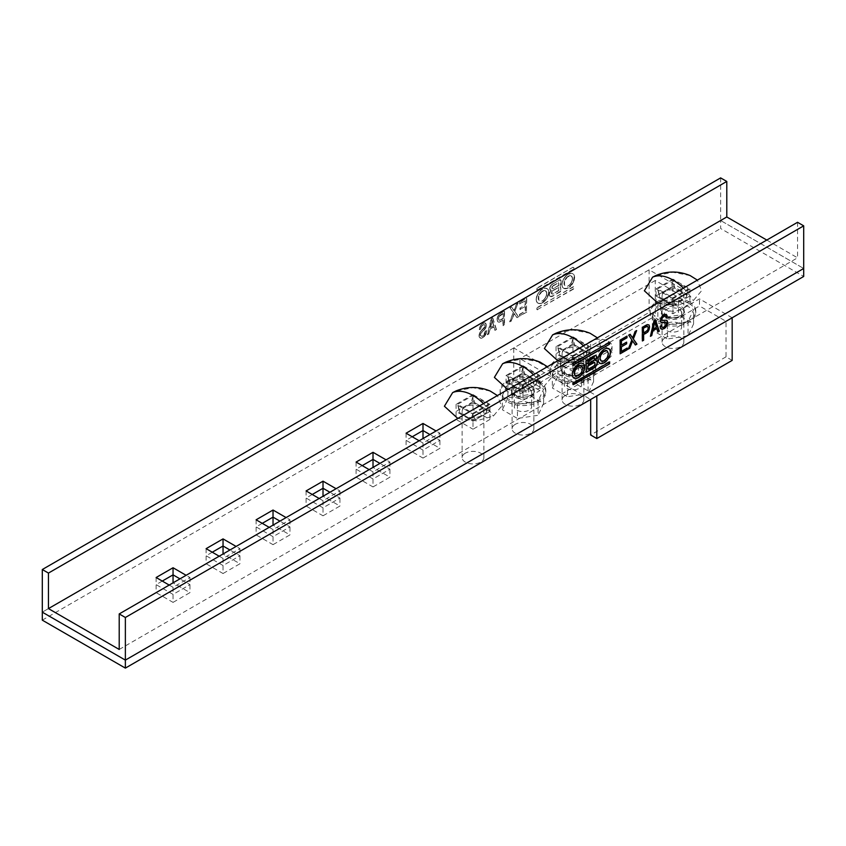 <?xml version="1.0" encoding="UTF-8"?>
<svg xmlns="http://www.w3.org/2000/svg" width="846" height="846" viewBox="0 0 846 846"><rect width="100%" height="100%" fill="white"/><g stroke="black" fill="none" stroke-linecap="round" stroke-linejoin="round"><path stroke-width="0.63" stroke-dasharray="4.23 3.17" d="M362.247 465.628L356.092 469.181L373.012 478.952L389.932 469.181L379.928 463.407L389.932 469.181L373.012 478.952L356.092 469.181L362.247 465.628M312.248 494.487L306.093 498.04L323.013 507.812L339.933 498.04L329.94 492.266L339.933 498.04L323.013 507.812L306.093 498.04L312.248 494.487M262.26 523.346L256.105 526.899L273.025 536.671L289.945 526.899L279.952 521.125L289.945 526.899L273.025 536.671L256.105 526.899L262.26 523.346M212.272 552.216L206.117 555.769L223.037 565.53L239.957 555.769L229.953 549.995L239.957 555.769L223.037 565.53L206.117 555.769L212.272 552.216M162.273 581.075L156.129 584.628L173.049 594.4L189.969 584.628L179.965 578.854L189.969 584.628L173.049 594.4L156.129 584.628L162.273 581.075M412.235 436.769L406.08 440.322L423 450.083L439.92 440.322L429.916 434.548L439.92 440.322L423 450.083L406.08 440.322L412.235 436.769M720.633 177.893L720.633 220.52L803.7 268.478L720.633 220.52L42.3 612.155L720.633 220.52L720.633 228.515L803.7 276.473M672.951 313.771L672.951 298.67L689.871 288.898L672.951 279.138L672.951 286.244L689.871 296.005L672.951 305.776L656.031 296.005L672.951 286.244L672.951 294.228L656.031 304L672.951 313.771L689.871 304L672.951 294.228M472.988 409.675L472.988 394.585L456.068 404.346L472.988 414.117L472.988 421.223L456.068 411.452L472.988 401.691L489.908 411.452L472.988 421.223L472.988 429.218L489.908 419.447L472.988 409.675L456.068 419.447L472.988 429.218M506.067 390.588L506.067 375.487L522.987 385.258L539.907 375.487L539.907 382.593L522.987 392.364L506.067 382.593L522.987 372.822L539.907 382.593L539.907 390.588L522.987 380.816L506.067 390.588L522.987 400.359L539.907 390.588M572.975 351.957L572.975 336.856L556.055 346.627L572.975 356.399L572.975 363.505L556.055 353.734L572.975 343.962L589.895 353.734L572.975 363.505L572.975 371.489L589.895 361.728L572.975 351.957L556.055 361.728L572.975 371.489M797.545 222.297L797.545 257.819L766.783 240.063M479.122 334.297L479.259 337.089L481.088 338.178L484.272 336.243L486.239 332.742L486.45 330.68L485.255 331.167L483.563 335.217L481.66 336.317L480.179 335.016L480.877 332.975L484.547 329.327L485.964 326.662L485.89 323.838L484.198 322.77L480.317 325.826L479.259 329.506L480.454 328.925L481.163 326.567L482.791 324.917L484.335 324.631L484.832 326.598L480.105 331.992L479.428 334.477L479.545 333.028M496.19 329.454L492.52 317.863L491.177 318.635L487.296 334.593L488.713 333.779L489.845 329.031L493.789 326.746L494.847 330.236L496.496 329.633L494.847 330.236M573.704 268.224L573.028 267.209L537.474 287.746L536.808 288.782L537.474 289.935L573.028 269.398L573.694 268.351M573.641 286.794L537.474 307.352L536.798 309.139L537.474 309.541L573.07 288.983L573.736 287.196M550.524 290.115L551.127 290.21L549.213 294.397L550.355 296.438L552.893 295.814L560.179 291.51L560.454 279.582L551.116 285.017L549.71 288.497L550.831 290.294L550.08 289.797M569.326 286.942L573.271 281.824L574.275 275.944L573.271 274.051L571.536 273.237L566.894 274.908L562.939 280.015L561.807 284.563L562.336 286.974L563.753 288.338L566.915 288.338L569.326 286.942L568.121 287.777M542.36 288.93L538.003 293.414L536.068 299.421L537.21 302.646L538.965 303.471L541.186 303.196L545.807 299.516L548.536 293.636L548.536 290.802L547.542 288.909L544.729 288.084L542.677 289.11L543.576 288.37M518.344 316.668L514.749 311.688L517.921 303.196L516.441 304.052L513.966 310.598L511.428 306.95L509.948 307.807L513.258 312.438L509.662 321.681L511.217 320.782L514.04 313.422L516.864 317.525L518.651 316.848L516.864 317.525M519.962 307.849L519.962 309.488L525.186 306.474L525.186 311.085L519.402 314.416L519.402 316.055L526.455 311.984L526.455 298.268L519.613 302.223L519.613 303.862L525.186 300.637L525.186 304.835L520.269 308.029L525.186 304.835M502.958 320.021L502.958 325.551L504.237 324.811L504.237 311.106L500.705 313.136L498.167 315.421L497.036 319.249L497.882 321.829L499.013 322.093L503.275 320.2L500.568 321.406M689.871 288.898L689.871 304M672.951 279.138L656.031 288.898L656.031 304M656.031 288.898L672.951 298.67M456.068 404.346L456.068 419.447M472.988 414.117L489.908 404.346L489.908 419.447M489.908 404.346L472.988 394.585M522.987 385.258L522.987 400.359M539.907 375.487L522.987 365.715L522.987 380.816M522.987 365.715L506.067 375.487M556.055 346.627L556.055 361.728M572.975 356.399L589.895 346.627L589.895 361.728M589.895 346.627L572.975 336.856M369.163 469.625L373.012 471.846L389.932 462.075L386.083 459.854M319.175 498.484L323.013 500.705L339.933 490.934L336.095 488.713M269.187 527.344L273.025 529.564L289.945 519.804L286.107 517.583M219.188 556.213L223.037 558.434L239.957 548.663L236.108 546.442M169.2 585.072L173.049 587.293L189.969 577.522L186.12 575.301M419.151 440.766L423 442.987L439.92 433.215L436.071 430.995M119.212 649.453L797.545 257.819M655.428 319.725L654.085 320.497M653.778 320.317L650.415 336.327M656.464 328.385L657.892 332.013M572.594 363.801L572.901 364.594M608.824 342.101L573.577 362.807M572.89 382.551L572.975 383.09M572.668 382.91L572.869 383.608M572.562 383.428L572.869 384.221M608.824 361.707L573.535 382.434M596.314 360.491L595.172 360.343M593.977 355.51L593.575 356.071M593.268 355.891L586.796 359.973M586.141 360.079L586.162 360.66M585.844 360.481L585.961 361.115M585.654 360.935L585.887 361.57M585.58 361.39L585.887 371.616M585.58 371.436L585.95 371.986M596.007 360.311L596.906 360.83M582.577 363.23L581.932 363.146M581.625 362.966L580.874 363.135M580.557 362.955L579.711 363.42M579.404 363.241L578.505 363.981M578.199 363.801L577.3 364.816M576.993 364.637L576.137 365.863M575.83 365.684L575.079 367.101M574.772 366.921L574.127 368.465M573.821 368.285L573.334 369.924M573.028 369.744L572.721 371.447M572.414 371.267L572.34 372.97M572.033 372.8L572.203 374.471M571.896 374.292L572.34 375.804M572.033 375.635L572.721 376.882M572.414 376.713L573.334 377.707M573.028 377.528L574.127 378.257M606.603 348.277L605.45 348.563M605.144 348.383L604.245 349.123M603.938 348.943L603.029 349.958M602.722 349.779L601.876 351.005M601.569 350.826L600.808 352.243M600.501 352.063L599.867 353.607M599.56 353.427L599.074 355.066M598.767 354.886L598.46 356.589M598.154 356.409L598.069 358.112M597.762 357.932L597.942 359.613M597.625 359.434L598.069 360.946M597.762 360.777L598.46 362.025M598.154 361.855L599.063 362.849M598.757 362.67L599.856 363.399M608.348 348.404A12.51 7.223 0 0 0 590.667 348.404L564.123 363.727A12.51 7.223 0 0 0 560.464 368.824A12.51 7.223 0 0 0 568.184 375.497A12.51 7.223 0 0 0 581.815 373.932L608.348 358.619A12.51 7.223 0 0 0 612.018 353.512A12.51 7.223 0 0 0 608.348 348.404L607.671 348.277M607.365 348.108L606.296 348.097M628.694 335.153L631.867 339.976M631.56 339.796L628.271 349.112M632.258 340.727L632.85 341.456M632.544 341.276L633.485 342.207M633.178 342.038L635.388 344.999M636.351 330.374L635.177 331.41M634.87 331.23L633.347 336.052M633.041 335.873L632.332 337.818M629.868 334.128L628.388 334.984M626.336 341.995L621.112 345.009M626.685 335.957L620.15 340.081M619.843 339.912L620.15 353.797M626.897 347.907L621.112 351.249M646.376 324.695L645.9 325.224M645.593 325.044L642.378 327.254M642.072 327.074L642.072 340.79M665.495 320L664.956 320.359M664.639 320.179L663.899 320.56M663.581 320.391L662.767 320.803M662.46 320.623L661.826 320.486M665.136 315.907L665.865 316.764M665.559 316.584L666.151 317.62M665.982 314.194L665.168 314.204M664.861 314.025L663.75 314.712M663.444 314.532L662.407 315.791M662.101 315.611L661.35 317.218M661.043 317.039L660.715 318.815M660.409 318.635L660.504 320.37M660.197 320.19L660.652 321.723M660.345 321.543L661.138 322.463M665.421 321.988L666.225 322.601M665.918 322.421L666.437 323.394M666.13 323.214L666.225 324.441M665.918 324.261L665.728 325.435M665.421 325.266L664.956 326.397M664.639 326.218L664.11 326.99M663.793 326.81L663.042 327.497M662.735 327.317L661.889 327.201M661.043 325.234L660.155 326.302M659.848 326.122L660.366 328.121M660.06 327.952L661.138 329.115M479.259 337.089L478.973 335.608M479.28 335.788L479.428 334.477M479.851 333.208L480.105 331.992M480.412 332.171L480.814 331.072M481.12 331.251L481.66 330.278M481.966 330.448L482.717 329.253M483.024 329.432L483.849 328.195M484.155 328.375L484.483 327.317M484.79 327.497L484.832 326.598M485.139 326.778L484.906 325.742M485.213 325.922L484.758 325.001M485.065 325.181L484.335 324.631M484.642 324.811L483.637 324.631M483.944 324.811L482.791 324.917M483.098 325.097L481.871 325.647M482.178 325.826L481.163 326.567M481.469 326.746L480.74 327.73M481.046 327.91L480.454 328.925M480.761 329.094L479.259 329.506M479.566 329.686L479.608 327.571M479.915 327.74L480.317 325.826M480.623 326.006L481.448 324.356M481.755 324.536L482.855 323.235M483.161 323.415L484.198 322.77M484.504 322.95L485.255 322.982M485.562 323.161L485.89 323.838M486.196 324.018L486.101 325.15M486.408 325.329L485.964 326.662M486.27 326.842L485.467 327.973M485.773 328.153L484.547 329.327M484.853 329.496L481.871 331.896M482.178 332.066L480.877 332.975M481.184 333.155L480.391 333.98M480.697 334.149L480.179 335.016M480.486 335.196L480.391 335.82M481.966 336.486L482.506 335.925M482.812 336.105L483.563 335.217M483.87 335.386L484.409 334.107M484.716 334.286L485.044 332.827M485.35 332.996L485.255 331.167M485.562 331.346L486.45 330.68M486.767 330.86L486.239 332.742M486.556 332.922L485.467 334.625M485.773 334.805L484.272 336.243M484.578 336.412L482.506 337.565M482.812 337.744L481.088 338.178M481.406 338.347L479.968 337.903M480.274 338.083L479.566 337.258M491.177 318.635L492.52 317.863M492.827 318.043L496.496 329.633M495.153 330.405L493.789 326.746M494.096 326.926L489.845 329.031M490.151 329.21L488.713 333.779M489.02 333.948L487.296 334.593M487.613 334.762L491.484 318.815M574.011 267.791L574.011 268.404M573.725 269.229L573.028 269.398M573.334 269.578L537.474 289.935M537.675 290.157L537.136 290.019M537.443 290.199L536.903 289.924M537.21 290.104L536.798 289.533M537.104 289.713L536.798 288.92M537.189 288.655L537.083 288.084M537.781 287.915L573.028 267.209M573.768 288.814L573.07 288.983M573.377 289.163L537.474 309.541M537.675 309.763L537.136 309.625M537.443 309.805L536.903 309.53M537.21 309.71L536.798 309.139M537.104 309.319L536.798 308.526M537.189 308.261L537.083 307.69M537.781 307.521L573.07 286.794M550.291 291.14L551.127 290.21M551.433 290.39L550.831 290.294M550.397 289.977L549.805 289.258M550.112 289.438L549.71 288.497M550.016 288.666L549.784 287.672M550.09 287.852L549.953 286.921M550.27 287.101L550.249 286.234M550.556 286.413L550.63 285.599M550.936 285.779L551.116 285.017M551.423 285.197L551.687 284.489M551.994 284.668L552.332 284.002M552.639 284.182L553.041 283.558M553.347 283.738L559.809 279.645M561.025 280.364L560.729 290.231M560.771 291.31L560.179 291.51M560.486 291.69L559.809 291.817M560.115 291.997L552.893 295.814M553.199 295.984L552.195 296.153M552.501 296.333L551.529 296.396M551.835 296.565L550.905 296.491M551.211 296.671L550.355 296.438M550.661 296.618L549.889 296.216M550.196 296.396L549.53 295.814M549.837 295.994L549.297 295.212M549.604 295.391L549.213 294.397M549.519 294.577L549.34 293.266M549.646 293.446L549.699 292.177M550.006 292.346L550.609 291.32M571.536 284.668L570.479 285.895M570.786 286.075L569.633 287.122M568.427 287.957L566.915 288.338M567.222 288.507L565.763 288.613M566.08 288.793L564.694 288.613M565.001 288.793L563.753 288.338M564.06 288.518L562.95 287.788M563.256 287.968L562.336 286.974M562.643 287.154L561.945 285.895M562.262 286.075L561.807 284.563M562.114 284.742L561.945 283.061M562.262 283.241L562.336 281.528M562.643 281.707L562.939 280.015M563.246 280.195L563.732 278.556M564.039 278.736L564.673 277.192M564.991 277.372L565.741 275.955M566.048 276.134L566.894 274.908M567.201 275.087L568.1 274.072M568.406 274.252L569.316 273.512M569.622 273.692L570.468 273.226M570.775 273.406L571.536 273.237M571.843 273.406L572.478 273.501M573.588 274.231L573.884 274.865M574.191 275.035L574.275 275.944M574.582 276.124L574.402 277.287M574.72 277.467L574.275 278.778M574.582 278.958L573.884 280.301M574.191 280.481L573.271 281.824M573.588 282.004L572.478 283.294M572.795 283.473L571.843 284.838M540.012 290.813L541.154 289.766M541.461 289.945L542.677 289.11M543.883 288.549L544.729 288.084M545.036 288.264L545.797 288.095M546.104 288.264L546.749 288.359M547.848 289.089L548.155 289.723M548.462 289.903L548.536 290.802M548.843 290.982L548.673 292.145M548.98 292.325L548.536 293.636M548.843 293.816L548.155 295.159M548.462 295.339L547.542 296.682M547.848 296.861L546.749 298.152M547.055 298.331L545.807 299.516M546.114 299.695L544.739 300.753M545.046 300.933L543.597 301.8M543.904 301.98L542.392 302.635M542.698 302.815L541.186 303.196M541.493 303.365L540.034 303.471M540.34 303.651L538.965 303.471M539.272 303.651L538.014 303.196M538.32 303.376L537.21 302.646M537.517 302.826L536.607 301.832M536.914 302.011L536.216 300.753M536.523 300.933L536.068 299.421M536.385 299.6L536.216 297.919M536.523 298.099L536.597 296.386M536.903 296.565L537.199 294.873M537.517 295.053L538.003 293.414M538.31 293.594L538.944 292.05M539.251 292.23L540.319 290.992M517.921 303.196L514.749 311.688M515.055 311.867L518.651 316.848M517.17 317.705L514.749 314.553M515.055 314.723L514.04 313.422M514.347 313.602L513.755 314.3M514.061 314.479L513.12 315.791M513.427 315.97L511.217 320.782M511.523 320.962L509.662 321.681M509.969 321.861L513.258 312.438M513.575 312.618L509.948 307.807M510.254 307.976L511.428 306.95M511.735 307.119L513.258 309.467M513.575 309.647L513.966 310.598M514.273 310.778L514.178 310.07M514.484 310.239L514.389 309.329M514.696 309.509L516.441 304.052M516.747 304.232L518.228 303.376M525.186 306.474L519.962 309.488M520.269 309.668L520.269 308.029M525.493 305.015L525.186 300.637M525.493 300.816L519.613 303.862M519.92 304.042L519.613 302.223M519.92 302.403L526.455 298.268M526.762 298.448L526.455 311.984M526.762 312.163L519.402 316.055M519.708 316.235L519.402 314.416M519.708 314.596L525.186 311.085M525.493 311.254L525.493 306.654M504.237 324.811L502.958 325.551M503.275 325.721L503.275 320.2M500.874 321.586L499.013 322.093M499.32 322.273L497.882 321.829M498.188 322.009L497.247 320.867M497.554 321.046L497.036 319.249M497.342 319.428L497.11 318.392M497.416 318.561L497.321 317.345M497.628 317.525L497.67 316.319M497.977 316.499L498.167 315.421M498.474 315.6L498.728 314.691M499.034 314.86L499.299 314.162M499.605 314.331L499.933 313.686M500.24 313.866L500.705 313.136M501.012 313.316L504.237 311.106M504.544 311.275L504.544 324.991M654.413 321.48L656.041 327.095L652.858 328.935M594.019 357.795L594.505 358.651L593.659 360.502L587.801 363.97M594.463 362.342L594.78 364.266L593.881 365.546L587.801 369.131M581.16 365.588L582.376 368.264L581.16 372.367L578.209 375.518L575.227 375.793M606.899 350.73L608.115 353.406L606.899 357.509L603.938 360.66L600.967 360.935M647.285 326.218L647.994 327.751L647.433 329.919L643.341 332.89M491.558 323.479L490.574 327.423L493.747 325.594L492.192 319.947L491.251 323.299L491.917 321.639M552.586 286.508L552.11 287.926L552.956 288.803L558.804 285.504L558.804 282.659L553.094 286.011M552.142 291.574L551.825 293.879L552.734 294.101L558.804 290.664L558.804 287.323L552.66 290.961M564.568 281.496L564.557 285.218L566.767 286.53L569.263 285.377L571.896 281.803L572.52 277.795L570.764 275.796L567.571 276.906L564.948 280.47M538.828 296.354L538.817 300.076L541.038 301.388L543.523 300.235L546.156 296.66L546.791 292.653L545.025 290.654L541.831 291.764L539.209 295.328M500.874 319.947L503.275 318.561L503.275 313.655L499.32 316.446L498.611 318.794L499.182 320.306L500.874 319.947L499.182 320.306M493.747 325.594L490.574 327.423M490.268 327.254L491.251 323.299M491.748 320.771L492.192 319.947M491.886 319.767L492.478 321.11M492.171 320.93L492.689 322.22M492.383 322.04L493.44 325.414M552.11 287.926L552.237 287.143M551.93 286.963L552.279 286.329M552.787 285.832L553.675 285.62M553.369 285.44L558.804 282.659M558.497 282.479L558.804 285.504M558.497 285.324L553.506 288.571M551.909 288.338L551.803 287.746M551.687 293.181L551.803 292.304M551.497 292.134L551.835 291.394M552.353 290.791L553.326 290.485M553.02 290.315L558.804 287.323M558.497 287.154L558.804 290.664M558.497 290.495L553.369 293.805M551.518 293.699L551.38 293.002M564.24 283.537L564.324 282.532M564.007 282.353L564.261 281.316M564.631 280.29L565.456 279.455M565.139 279.286L566.069 278.514M565.763 278.334L566.778 277.647M566.471 277.477L567.571 276.906M567.264 276.727L568.417 276.325M568.11 276.145L569.263 275.923M568.956 275.754L570.056 275.764M569.749 275.585L570.764 275.796M570.458 275.616L571.378 276.039M571.071 275.859L571.896 276.452M571.589 276.272L572.277 277.044M571.97 276.864L572.52 277.795M572.213 277.615L572.605 278.704M572.298 278.524L572.52 279.709M572.213 279.54L572.277 280.756M571.97 280.586L571.896 281.803M571.589 281.633L571.378 282.818M571.071 282.638L570.764 283.77M570.458 283.59L570.045 284.637M569.739 284.457L569.263 285.377M568.956 285.197L568.406 285.969M568.1 285.8L567.55 286.36M564.25 285.039L564.324 284.446M564.007 284.267L563.922 283.357M538.5 298.395L538.585 297.39M538.278 297.21L538.521 296.174M538.902 295.148L539.716 294.313M539.41 294.144L540.33 293.372M540.023 293.192L541.038 292.505M540.731 292.335L541.831 291.764M541.525 291.584L542.677 291.183M542.371 291.003L543.523 290.791M543.217 290.612L544.316 290.622M544.01 290.442L545.025 290.654M544.718 290.474L545.649 290.897M545.342 290.717L546.156 291.31M545.85 291.14L546.537 291.902M546.23 291.722L546.791 292.653M546.474 292.473L546.865 293.562M546.558 293.382L546.791 294.567M546.474 294.397L546.537 295.614M546.23 295.444L546.156 296.66M545.85 296.491L545.649 297.676M545.342 297.496L545.025 298.627M544.718 298.448L544.316 299.495M543.999 299.315L543.523 300.235M543.217 300.055L542.667 300.827M542.36 300.658L541.821 301.218M538.511 299.896L538.585 299.304M538.278 299.135L538.193 298.215M503.275 313.655L503.275 318.561M502.958 318.382L500.568 319.767M498.876 320.137L498.611 318.794M498.305 318.614L498.759 318.001M498.453 317.821L498.971 317.155M498.664 316.975L499.32 316.446M499.013 316.267L499.669 315.928M499.362 315.759L500.24 315.505M499.933 315.325L500.874 315.029M500.568 314.86L502.958 313.475M423 442.987L423 458.077L406.08 448.306L423 438.545L439.92 448.306L423 458.077M406.08 433.215L406.08 448.306M439.92 433.215L439.92 448.306M173.049 587.293L173.049 602.384L156.129 592.623L173.049 582.852L189.969 592.623L173.049 602.384M156.129 577.522L156.129 592.623M189.969 577.522L189.969 592.623M223.037 558.434L223.037 573.525L206.117 563.753L223.037 553.993L239.957 563.753L223.037 573.525M206.117 548.663L206.117 563.753M239.957 548.663L239.957 563.753M273.025 529.564L273.025 544.665L256.105 534.894L273.025 525.123L289.945 534.894L273.025 544.665M256.105 519.804L256.105 534.894M289.945 519.804L289.945 534.894M323.013 500.705L323.013 515.806L306.093 506.035L323.013 496.264L339.933 506.035L323.013 515.806M306.093 490.934L306.093 506.035M339.933 490.934L339.933 506.035M373.012 471.846L373.012 486.936L356.092 477.176L373.012 467.404L389.932 477.176L373.012 486.936M356.092 462.075L356.092 477.176M389.932 462.075L389.932 477.176M608.348 341.298A12.51 7.223 180 0 1 612.018 346.405A12.51 7.223 180 0 1 608.348 351.513L581.815 366.826A12.51 7.223 180 0 1 568.184 368.391A12.51 7.223 180 0 1 560.464 361.728A12.51 7.223 180 0 1 564.123 356.621L590.667 341.298A12.51 7.223 180 0 1 608.348 341.298M732.171 317.768L699.483 298.892L681.802 309.107A12.51 7.223 180 0 1 668.171 310.672A12.51 7.223 180 0 1 660.451 304A12.51 7.223 180 0 1 664.11 298.892L681.802 288.676L649.115 269.811L513.755 347.96L596.811 395.917M649.115 269.811L649.115 312.438L513.755 390.588L513.755 347.96M681.802 288.676L681.802 295.783L655.269 280.47L655.269 315.992L649.115 312.438M681.802 295.783L664.11 305.998A12.51 7.223 0 0 0 660.451 311.106A12.51 7.223 0 0 0 668.171 317.779A12.51 7.223 0 0 0 681.802 316.214L699.483 305.998L699.483 298.892M732.171 360.396L726.027 356.843L726.027 321.321L699.483 305.998M513.755 390.588L519.909 394.141L519.909 358.619L590.667 399.471L726.027 321.321M519.909 394.141L655.269 315.992M655.269 280.47L519.909 358.619M726.027 356.843L590.667 434.992M42.3 620.15L720.633 228.515M472.988 401.691L489.908 411.452L472.988 421.223L456.068 411.452L472.988 401.691M506.067 382.593L522.987 372.822L539.907 382.593L522.987 392.364L506.067 382.593M672.951 305.776L656.031 296.005L672.951 286.244L689.871 296.005L672.951 305.776M572.975 343.962L589.895 353.734L572.975 363.505L556.055 353.734L572.975 343.962M579.129 381.26A8.703 5.023 0 0 0 569.644 380.171A8.703 5.023 0 0 0 564.271 384.814A8.703 5.023 0 0 0 566.82 388.367A8.703 5.023 0 0 0 576.306 389.456A8.703 5.023 0 0 0 581.678 384.814A8.703 5.023 0 0 0 579.129 381.26M566.82 374.154A8.703 5.023 180 0 1 564.271 370.601A8.703 5.023 180 0 1 569.644 365.958A8.703 5.023 180 0 1 579.129 367.048A8.703 5.023 180 0 1 581.678 370.601A8.703 5.023 180 0 1 576.306 375.243A8.703 5.023 180 0 1 566.82 374.154M557.874 361.887L578.495 358.693L593.596 367.418L588.065 379.325L567.444 382.508L552.353 373.795L557.874 361.887L557.874 376.1L578.495 372.906L593.596 381.62L593.596 367.418M578.495 358.693L578.495 372.906M552.353 373.795L552.353 388.007L557.874 376.1M567.444 382.508L567.444 396.721L552.353 388.007M588.065 379.325L588.065 393.527L567.444 396.721M593.596 381.62L588.065 393.527M557.768 360.734L576.242 363.135L593.321 358.376L601.559 348.52L597.403 337.85M590.17 333.303L572.975 330.014L555.78 333.303M565.287 395.473A10.882 6.282 0 0 0 562.093 399.915A10.882 6.282 0 0 0 568.808 405.71A10.882 6.282 0 0 0 580.663 404.356A10.882 6.282 0 0 0 583.846 399.915A10.882 6.282 0 0 0 577.131 394.109A10.882 6.282 0 0 0 565.287 395.473M580.663 358.175A10.882 6.282 180 0 1 565.287 358.175A10.882 6.282 180 0 1 562.093 353.734A10.882 6.282 180 0 1 565.287 349.292L571.05 345.961L572.975 337.744L588.351 346.627L572.975 355.51L557.588 346.627L572.975 337.744L574.899 345.961L580.663 349.292L586.437 352.623L588.351 346.627L586.437 354.844L574.899 361.506L572.975 355.51L571.05 361.506L559.513 354.844L557.588 346.627L559.513 352.623L565.287 349.292A10.882 6.282 180 0 1 580.663 349.292A10.882 6.282 180 0 1 583.846 353.734A10.882 6.282 180 0 1 580.663 358.175M559.513 352.623A13.599 7.847 0 0 0 559.513 354.844M574.899 345.961A13.599 7.847 0 0 0 571.05 345.961M571.05 361.506A13.599 7.847 0 0 0 574.899 361.506M586.437 354.844A13.599 7.847 0 0 0 586.437 352.623M581.043 365.937A11.421 6.599 0 0 0 568.607 364.51A11.421 6.599 0 0 0 561.554 370.601A11.421 6.599 0 0 0 564.895 375.264A11.421 6.599 0 0 0 577.342 376.692A11.421 6.599 0 0 0 584.396 370.601A11.421 6.599 0 0 0 581.043 365.937M564.895 373.488A11.421 6.599 180 0 1 561.554 368.824A11.421 6.599 180 0 1 568.607 362.733A11.421 6.599 180 0 1 581.043 364.171A11.421 6.599 180 0 1 584.396 368.824A11.421 6.599 180 0 1 577.342 374.915A11.421 6.599 180 0 1 564.895 373.488M589.123 359.508A22.842 13.187 180 0 1 595.817 368.824A22.842 13.187 180 0 1 581.71 381.017A22.842 13.187 180 0 1 556.827 378.151A22.842 13.187 180 0 1 550.133 368.824A22.842 13.187 180 0 1 564.229 356.642A22.842 13.187 180 0 1 589.123 359.508M589.123 361.284A22.842 13.187 180 0 1 595.817 370.601A22.842 13.187 180 0 1 581.71 382.783A22.842 13.187 180 0 1 556.827 379.928A22.842 13.187 180 0 1 550.133 370.601A22.842 13.187 180 0 1 564.229 358.418A22.842 13.187 180 0 1 589.123 361.284M457.792 418.453L476.266 420.853L493.334 416.095L501.583 406.249L497.427 395.568M490.194 391.032L472.988 387.732L455.793 391.032M465.3 453.192A10.882 6.282 0 0 0 462.117 457.633A10.882 6.282 0 0 0 468.832 463.439A10.882 6.282 0 0 0 480.687 462.075A10.882 6.282 0 0 0 483.87 457.633A10.882 6.282 0 0 0 477.155 451.838A10.882 6.282 0 0 0 465.3 453.192M480.687 415.894A10.882 6.282 180 0 1 465.3 415.894A10.882 6.282 180 0 1 462.117 411.452A10.882 6.282 180 0 1 465.3 407.011L471.063 403.69L472.988 395.473L488.375 404.346L472.988 413.229L457.612 404.346L472.988 395.473L474.913 403.69L486.45 410.342L488.375 404.346L486.45 412.562L474.913 419.225L472.988 413.229L471.063 419.225L459.537 412.562L457.612 404.346L459.537 410.342L465.3 407.011A10.882 6.282 180 0 1 480.687 407.011A10.882 6.282 180 0 1 483.87 411.452A10.882 6.282 180 0 1 480.687 415.894M459.537 410.342A13.599 7.847 0 0 0 459.537 412.562M474.913 403.69A13.599 7.847 0 0 0 471.063 403.69M471.063 419.225A13.599 7.847 0 0 0 474.913 419.225M486.45 412.562A13.599 7.847 0 0 0 486.45 410.342M507.78 389.594L526.254 391.994L543.333 387.235L551.571 377.39L547.415 366.709M540.182 362.173L522.987 358.873L505.781 362.173M515.288 424.332A10.882 6.282 0 0 0 512.105 428.774A10.882 6.282 0 0 0 518.82 434.58A10.882 6.282 0 0 0 530.675 433.215A10.882 6.282 0 0 0 533.858 428.774A10.882 6.282 0 0 0 527.143 422.968A10.882 6.282 0 0 0 515.288 424.332M530.675 387.034A10.882 6.282 180 0 1 515.288 387.034A10.882 6.282 180 0 1 512.105 382.593A10.882 6.282 180 0 1 515.288 378.151L521.062 374.82L522.987 366.604L538.363 375.487L522.987 384.37L507.6 375.487L522.987 366.604L524.901 374.82L536.438 381.483L538.363 375.487L536.438 383.703L524.901 390.366L522.987 384.37L521.062 390.366L509.525 383.703L507.6 375.487L509.525 381.483L515.288 378.151A10.882 6.282 180 0 1 530.675 378.151A10.882 6.282 180 0 1 533.858 382.593A10.882 6.282 180 0 1 530.675 387.034M509.525 381.483A13.599 7.847 0 0 0 509.525 383.703M524.901 374.82A13.599 7.847 0 0 0 521.062 374.82M521.062 390.366A13.599 7.847 0 0 0 524.901 390.366M536.438 383.703A13.599 7.847 0 0 0 536.438 381.483M529.131 403.024A8.703 5.023 0 0 0 519.656 401.935A8.703 5.023 0 0 0 514.283 406.566A8.703 5.023 0 0 0 516.832 410.12A8.703 5.023 0 0 0 526.307 411.209A8.703 5.023 0 0 0 531.679 406.566A8.703 5.023 0 0 0 529.131 403.024M516.832 395.917A8.703 5.023 180 0 1 514.283 392.364A8.703 5.023 180 0 1 519.656 387.722A8.703 5.023 180 0 1 529.131 388.811A8.703 5.023 180 0 1 531.679 392.364A8.703 5.023 180 0 1 526.307 397.007A8.703 5.023 180 0 1 516.832 395.917M507.886 383.65L528.507 380.457L543.608 389.171L538.077 401.078L517.456 404.272L502.355 395.558L507.886 383.65L507.886 397.853L528.507 394.67L543.608 403.383L543.608 389.171M528.507 380.457L528.507 394.67M502.355 395.558L502.355 409.76L507.886 397.853M517.456 404.272L517.456 418.474L502.355 409.76M538.077 401.078L538.077 415.291L517.456 418.474M543.608 403.383L538.077 415.291M531.055 387.701A11.421 6.599 0 0 0 518.609 386.273A11.421 6.599 0 0 0 511.566 392.364A11.421 6.599 0 0 0 514.907 397.028A11.421 6.599 0 0 0 527.354 398.455A11.421 6.599 0 0 0 534.397 392.364A11.421 6.599 0 0 0 531.055 387.701M514.907 395.251A11.421 6.599 180 0 1 511.566 390.588A11.421 6.599 180 0 1 518.609 384.496A11.421 6.599 180 0 1 531.055 385.924A11.421 6.599 180 0 1 534.397 390.588A11.421 6.599 180 0 1 527.354 396.679A11.421 6.599 180 0 1 514.907 395.251M539.135 381.26A22.842 13.187 180 0 1 545.818 390.588A22.842 13.187 180 0 1 531.722 402.77A22.842 13.187 180 0 1 506.828 399.915A22.842 13.187 180 0 1 500.145 390.588A22.842 13.187 180 0 1 514.241 378.405A22.842 13.187 180 0 1 539.135 381.26M539.135 383.037A22.842 13.187 180 0 1 545.818 392.364A22.842 13.187 180 0 1 531.722 404.547A22.842 13.187 180 0 1 506.828 401.691A22.842 13.187 180 0 1 500.145 392.364A22.842 13.187 180 0 1 514.241 380.182A22.842 13.187 180 0 1 539.135 383.037M679.105 323.542A8.703 5.023 0 0 0 669.62 322.453A8.703 5.023 0 0 0 664.258 327.095A8.703 5.023 0 0 0 666.807 330.638A8.703 5.023 0 0 0 676.282 331.727A8.703 5.023 0 0 0 681.654 327.095A8.703 5.023 0 0 0 679.105 323.542M666.807 316.436A8.703 5.023 180 0 1 664.258 312.883A8.703 5.023 180 0 1 669.62 308.24A8.703 5.023 180 0 1 679.105 309.329A8.703 5.023 180 0 1 681.654 312.883A8.703 5.023 180 0 1 676.282 317.525A8.703 5.023 180 0 1 666.807 316.436M657.86 304.169L678.481 300.975L693.583 309.689L688.052 321.596L667.431 324.79L652.329 316.076L657.86 304.169L657.86 318.371L678.481 315.188L693.583 323.902L693.583 309.689M678.481 300.975L678.481 315.188M652.329 316.076L652.329 330.278L657.86 318.371M667.431 324.79L667.431 338.992L652.329 330.278M688.052 321.596L688.052 335.809L667.431 338.992M693.583 323.902L688.052 335.809M681.03 308.219A11.421 6.599 0 0 0 668.583 306.791A11.421 6.599 0 0 0 661.53 312.883A11.421 6.599 0 0 0 664.882 317.546A11.421 6.599 0 0 0 677.329 318.974A11.421 6.599 0 0 0 684.372 312.883A11.421 6.599 0 0 0 681.03 308.219M664.882 315.77A11.421 6.599 180 0 1 661.53 311.106A11.421 6.599 180 0 1 668.583 305.015A11.421 6.599 180 0 1 681.03 306.442A11.421 6.599 180 0 1 684.372 311.106A11.421 6.599 180 0 1 677.329 317.197A11.421 6.599 180 0 1 664.882 315.77M689.109 301.779A22.842 13.187 180 0 1 695.793 311.106A22.842 13.187 180 0 1 681.696 323.288A22.842 13.187 180 0 1 656.803 320.433A22.842 13.187 180 0 1 650.109 311.106A22.842 13.187 180 0 1 664.216 298.924A22.842 13.187 180 0 1 689.109 301.779M689.109 303.555A22.842 13.187 180 0 1 695.793 312.883A22.842 13.187 180 0 1 681.696 325.065A22.842 13.187 180 0 1 656.803 322.21A22.842 13.187 180 0 1 650.109 312.883A22.842 13.187 180 0 1 664.216 300.7A22.842 13.187 180 0 1 689.109 303.555M657.754 303.005L676.229 305.406L693.308 300.647L701.546 290.802L697.39 280.121M690.156 275.585L672.951 272.285L655.756 275.585M665.263 337.744A10.882 6.282 0 0 0 662.08 342.186A10.882 6.282 0 0 0 668.795 347.992A10.882 6.282 0 0 0 680.649 346.627A10.882 6.282 0 0 0 683.832 342.186A10.882 6.282 0 0 0 677.117 336.391A10.882 6.282 0 0 0 665.263 337.744M680.649 300.446A10.882 6.282 180 0 1 665.263 300.446A10.882 6.282 180 0 1 662.08 296.005A10.882 6.282 180 0 1 665.263 291.563L671.037 288.232L672.951 280.026L688.337 288.898L672.951 297.781L657.575 288.898L672.951 280.026L674.875 288.232L686.413 294.894L688.337 288.898L686.413 297.115L674.875 303.777L672.951 297.781L671.037 303.777L659.499 297.115L657.575 288.898L659.499 294.894L665.263 291.563A10.882 6.282 180 0 1 680.649 291.563A10.882 6.282 180 0 1 683.832 296.005A10.882 6.282 180 0 1 680.649 300.446M659.499 294.894A13.599 7.847 0 0 0 659.499 297.115M674.875 288.232A13.599 7.847 0 0 0 671.037 288.232M671.037 303.777A13.599 7.847 0 0 0 674.875 303.777M686.413 297.115A13.599 7.847 0 0 0 686.413 294.894M608.348 358.619L608.348 351.513M664.11 305.998L664.11 298.892M681.802 316.214L681.802 309.107M564.123 363.727L564.123 356.621M581.815 373.932L581.815 366.826M590.667 348.404L590.667 341.298M583.444 345.908A43.506 25.116 60 0 1 593.321 358.376M483.457 403.637A43.506 25.116 60 0 1 493.334 416.095M533.456 374.767A43.506 25.116 60 0 1 543.333 387.235M683.42 288.19A43.506 25.116 60 0 1 693.308 300.647M612.018 346.405L612.018 353.512M660.451 304L660.451 311.106M560.464 361.728L560.464 368.824M564.271 370.601L564.271 384.814M581.678 370.601L581.678 384.814M562.093 399.915L562.093 353.734M583.846 399.915L583.846 353.734M561.554 368.824L561.554 370.601M595.817 368.824L595.817 370.601M584.396 368.824L584.396 370.601M550.133 368.824L550.133 370.601M462.117 457.633L462.117 411.452M483.87 457.633L483.87 411.452M512.105 428.774L512.105 382.593M533.858 428.774L533.858 382.593M514.283 392.364L514.283 406.566M531.679 392.364L531.679 406.566M511.566 390.588L511.566 392.364M545.818 390.588L545.818 392.364M534.397 390.588L534.397 392.364M500.145 390.588L500.145 392.364M664.258 312.883L664.258 327.095M681.654 312.883L681.654 327.095M661.53 311.106L661.53 312.883M695.793 311.106L695.793 312.883M684.372 311.106L684.372 312.883M650.109 311.106L650.109 312.883M662.08 342.186L662.08 296.005M683.832 342.186L683.832 296.005"/><path stroke-width="1.27" d="M386.083 459.854L373.012 452.303L373.012 459.41L362.247 465.628L373.012 459.41L379.928 463.407L373.012 459.41L373.012 467.404M336.095 488.713L323.013 481.173L323.013 488.269L312.248 494.487L323.013 488.269L329.94 492.266L323.013 488.269L323.013 496.264M286.107 517.583L273.025 510.032L273.025 517.139L262.26 523.346L273.025 517.139L279.952 521.125L273.025 517.139L273.025 525.123M236.108 546.442L223.037 538.891L223.037 545.998L212.272 552.216L223.037 545.998L229.953 549.995L223.037 545.998L223.037 553.993M186.12 575.301L173.049 567.751L173.049 574.857L162.273 581.075L173.049 574.857L179.965 578.854L173.049 574.857L173.049 582.852M436.071 430.995L423 423.444L423 430.551L412.235 436.769L423 430.551L429.916 434.548L423 430.551L423 438.545M125.367 668.107L125.367 660.113L42.3 612.155L42.3 620.15L125.367 668.107L803.7 276.473L803.7 268.478L125.367 660.113L803.7 268.478L803.7 225.85L797.545 222.297L119.212 613.932L119.212 649.453L48.455 608.602L48.455 573.08L42.3 569.527L42.3 612.155L125.367 660.113L125.367 617.485L119.212 613.932M766.783 240.063L726.788 216.967L726.788 181.446L720.633 177.893L42.3 569.527M803.7 225.85L125.367 617.485M650.415 336.327L654.085 320.497L655.428 319.725L659.309 331.198L657.892 332.013L656.771 328.565L652.816 330.849L651.758 335.555L650.415 336.327M572.901 364.594L573.577 362.807L609.733 342.323L609.141 344.47L573.577 364.996L572.901 364.594M572.975 383.09L609.733 361.929L609.141 364.076L573.535 384.623L572.943 384.57L572.975 383.09M596.081 359.73L595.478 360.512L596.906 360.83L597.392 362.5L596.261 365.842L594.41 367.693L586.426 372.272L586.162 360.66L595.489 355.309L596.832 356.42L595.774 359.55L596.525 358.905M577.279 378.257L575.068 378.532L573.334 377.707L572.34 375.804L572.34 372.97L575.079 367.101L579.711 363.42L581.932 363.146L583.666 363.96L584.798 367.196L582.862 373.213L579.69 376.872L576.972 378.088L578.484 377.707M604.245 349.123L606.603 348.277L609.406 349.102L610.4 351.005L610.4 353.84L609.395 356.885L606.582 360.967L604.224 362.849L600.797 363.685L598.46 362.025L598.069 358.112L599.867 353.607L604.245 349.123M628.271 349.112L631.867 339.976L628.694 335.153L630.175 334.297L632.639 337.988L635.177 331.41L636.657 330.553L633.347 339.013L636.943 344.1L635.388 344.999L632.575 340.896L629.752 348.256L628.271 349.112M626.643 342.175L626.643 343.804L621.419 346.818L621.419 351.428L627.214 348.087L627.214 349.726L620.15 353.797L620.15 340.081L627.002 336.137L627.002 337.776L621.419 340.991L621.419 345.189L626.643 342.175M643.647 334.709L643.647 340.24L642.378 340.97L642.378 327.254L647.317 324.61L648.935 324.896L649.569 327.095L648.723 330.649L647.592 332.224L643.341 334.53L646.048 333.324M667.494 321.459L667.346 324.399L665.516 327.614L662.344 329.337L660.366 328.121L660.155 326.302L661.35 325.403L661.561 326.82L663.042 327.497L664.956 326.397L666.437 323.394L665.728 322.167L662.058 322.749L660.652 321.723L660.715 318.815L662.407 315.791L663.75 314.712L666.288 314.374L667.346 316.827L666.151 317.62L665.442 316.087L663.824 316.309L662.27 317.821L661.773 320.348L666.5 320.285L667.494 321.459L667.071 320.676M48.455 573.08L726.788 181.446M48.455 608.602L726.788 216.967M373.012 452.303L356.092 462.075L369.163 469.625M323.013 481.173L306.093 490.934L319.175 498.484M273.025 510.032L256.105 519.804L269.187 527.344M223.037 538.891L206.117 548.663L219.188 556.213M173.049 567.751L156.129 577.522L169.2 585.072M423 423.444L406.08 433.215L419.151 440.766M650.511 335.915L651.758 335.555M651.452 335.376L652.816 330.849M652.509 330.67L656.771 328.565M657.797 331.706L659.309 331.198M659.002 331.019L655.216 319.841M572.975 364.901L573.577 364.996M573.271 364.816L609.141 344.47M608.93 344.216L609.48 344.174M609.162 343.994L609.702 343.804M572.932 384.528L573.535 384.623M573.228 384.444L609.141 364.076M608.93 363.822L609.48 363.78M609.162 363.6L609.702 363.41M595.774 359.55L595.478 360.512M596.219 358.725L596.8 358.038M596.493 357.858L596.895 357.16M596.589 356.98L596.832 356.42M586.119 372.092L586.796 372.145M586.49 371.965L593.712 368.147M593.406 367.978L594.41 367.693M594.104 367.513L595.087 367.153M594.78 366.974L595.7 366.54M595.394 366.36L596.261 365.842M595.954 365.662L596.726 365.091M596.409 364.912L597.086 364.266M596.779 364.097L597.308 363.399M597.001 363.23L597.392 362.5M597.086 362.321L597.276 361.506M596.959 361.327L596.599 360.65M575.068 378.532L576.137 378.543M575.819 378.363L576.972 378.088M578.178 377.528L579.69 376.872M579.383 376.692L580.842 375.825M580.536 375.645L581.911 374.588M581.604 374.408L582.862 373.213M582.556 373.033L583.655 371.743M583.349 371.563L584.269 370.22M583.962 370.04L584.66 368.697M584.353 368.518L584.798 367.196M584.491 367.016L584.66 365.863M584.353 365.684L584.269 364.774M583.962 364.594L583.666 363.96M583.359 363.78L582.788 363.389M573.905 378.109L574.762 378.363M599.645 363.251L600.797 363.685M600.491 363.505L601.866 363.685M601.559 363.505L603.018 363.41M602.701 363.23L604.224 362.849M603.917 362.67L605.419 362.014M605.112 361.834L606.582 360.967M606.265 360.787L607.65 359.73M607.343 359.55L608.602 358.355M608.285 358.175L609.395 356.885M609.088 356.705L610.008 355.362M609.702 355.183L610.4 353.84M610.082 353.66L610.537 352.338M610.23 352.158L610.4 351.005M610.082 350.826L610.008 349.916M609.702 349.736L609.406 349.102M609.099 348.922L608.528 348.531M628.451 348.658L629.752 348.256M629.445 348.087L631.867 342.841M631.56 342.662L632.575 340.896M635.219 344.745L636.943 344.1M636.636 343.931L633.347 339.013M633.041 338.844L636.171 330.839M631.909 337.036L630.037 334.382M621.419 346.818L626.643 343.804M626.336 343.635L626.336 342.344M621.419 340.991L621.419 345.189M621.112 340.811L627.002 337.776M626.685 337.596L626.685 336.317M620.15 353.448L627.214 349.726M626.897 349.546L626.897 348.266M621.112 346.649L621.419 351.428M642.378 340.61L643.647 340.24M643.341 340.06L643.341 334.53M645.741 333.144L647.592 332.224M647.285 332.044L648.723 330.649M648.417 330.469L649.358 328.957M649.051 328.777L649.569 327.095M649.263 326.916L649.506 326.313M649.199 326.133L649.294 325.52M667.346 324.399L667.631 322.601M667.325 322.421L667.187 321.279M661.466 320.179L661.709 319.577M661.403 319.397L661.847 318.678M661.54 318.498L662.27 317.821M661.963 317.641L662.978 316.996M662.672 316.827L663.824 316.309M663.518 316.129L664.745 315.981M664.427 315.801L665.442 316.087M666.045 317.313L667.346 316.827M667.039 316.647L666.997 315.294M666.69 315.114L666.098 314.342M661.075 322.358L662.058 322.749M661.752 322.569L664.745 322.22M664.427 322.051L665.728 322.167M661.561 326.82L662.196 327.37M661.255 326.641L661.096 325.594M661.033 328.967L662.344 329.337M662.037 329.157L664.11 328.629M663.793 328.449L665.516 327.614M665.21 327.434L666.648 326.038M666.341 325.858L667.039 324.219M654.444 323.151L653.175 329.105L654.127 322.982M593.829 358.048L588.107 361.295L588.107 364.14L587.801 361.115L593.522 357.879M594.252 362.511L588.107 365.969L587.801 369.131L587.801 365.789L593.279 362.627L594.77 362.522L593.945 362.331M580.842 365.535L577.649 366.635L575.534 369.194L574.318 373.266L575.227 375.793L574.011 373.086L575.227 369.015L578.199 365.874L581.466 365.768L580.536 365.356M606.582 350.678L603.388 351.777L600.755 355.341L600.047 358.408L601.273 361.115L599.825 359.148L600.448 355.161L603.082 351.608L605.567 350.456L607.206 350.91L606.275 350.498M643.341 327.984L643.647 333.07L643.341 327.984L647.592 326.387L646.936 326.112M653.175 329.105L656.348 327.275L654.719 321.66M588.107 364.14L593.966 360.671L594.812 358.831L594.326 357.964M588.107 369.3L594.188 365.726L595.098 364.446L594.77 362.522M575.534 375.973L578.516 375.687L581.466 372.547L582.683 368.433L581.466 365.768M601.273 361.115L604.245 360.83L607.206 357.689L608.422 353.575L607.206 350.91M643.647 333.07L647.74 330.099L648.3 327.931L647.592 326.387M647.243 326.292L646.376 326.334M646.682 326.514L645.741 326.598M646.048 326.778L643.647 328.163M596.811 395.917L732.171 317.768L732.171 360.396L596.811 438.545L596.811 395.917M590.667 399.471L590.667 434.992L596.811 438.545M597.403 337.85L590.17 333.303C578.696 328.586 567.232 328.586 555.78 333.303L552.628 334.879L544.38 348.52L557.768 360.734M497.427 395.568L490.194 391.032C478.72 386.315 467.246 386.315 455.793 391.032L452.642 392.607L444.404 406.239L457.792 418.453M547.415 366.709L540.182 362.173C528.708 357.456 517.244 357.456 505.781 362.173L502.63 363.738L494.392 377.379L507.78 389.594M697.39 280.121L690.156 275.585C678.682 270.868 667.219 270.868 655.756 275.585L652.604 277.16L644.366 290.791L657.754 303.005M552.628 334.879A43.506 25.116 60 0 1 583.444 345.908M452.642 392.607A43.506 25.116 60 0 1 483.457 403.637M502.63 363.738A43.506 25.116 60 0 1 533.456 374.767M652.604 277.16A43.506 25.116 60 0 1 683.42 288.19"/></g></svg>
